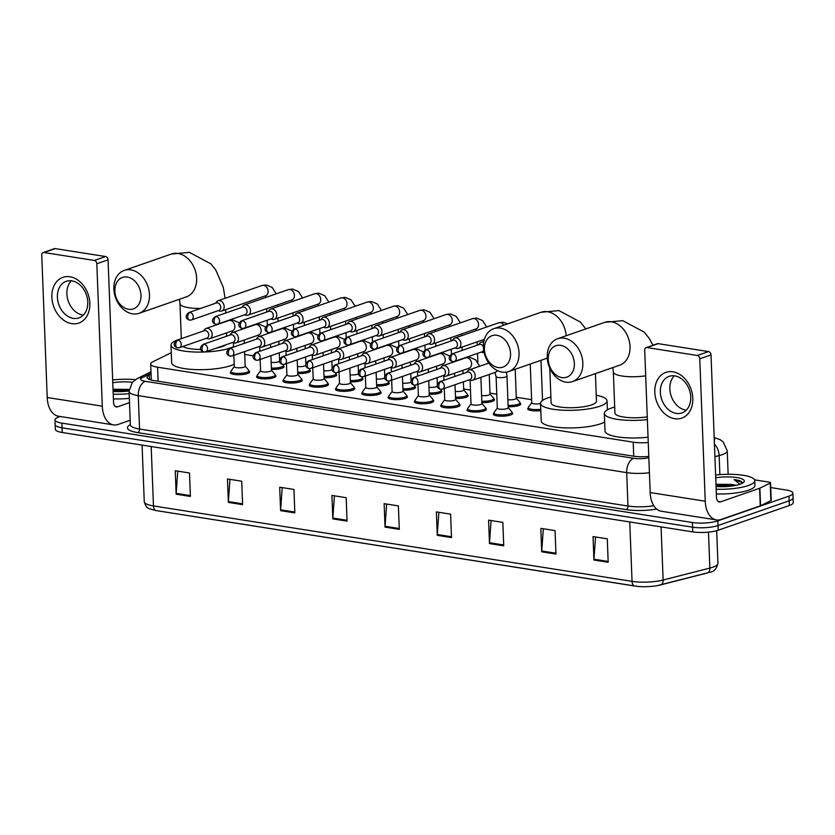<?xml version="1.0" encoding="UTF-8"?>
<svg xmlns="http://www.w3.org/2000/svg" width="835" height="835" viewBox="0 0 835 835"><rect width="100%" height="100%" fill="white"/><g stroke="black" fill="none" stroke-linecap="round" stroke-linejoin="round"><path stroke-width="1.25" d="M512.022 412.636A9.686 2.38 177.8 0 1 512.659 413.429A9.686 2.38 177.8 0 1 510.582 415.005A9.686 2.38 177.8 0 1 499.852 416.164A9.686 2.38 177.8 0 1 493.308 414.181A9.686 2.38 177.8 0 1 493.882 413.325M485.719 408.482A9.686 2.38 177.8 0 1 486.356 409.286A9.686 2.38 177.8 0 1 484.279 410.862A9.686 2.38 177.8 0 1 473.549 412.02A9.686 2.38 177.8 0 1 467.005 410.027A9.686 2.38 177.8 0 1 467.579 409.181M459.417 404.338A9.686 2.38 177.8 0 1 460.054 405.142A9.686 2.38 177.8 0 1 457.977 406.708A9.686 2.38 177.8 0 1 447.247 407.877A9.686 2.38 177.8 0 1 440.703 405.883A9.686 2.38 177.8 0 1 441.277 405.038M433.114 400.195A9.686 2.38 177.8 0 1 433.751 400.998A9.686 2.38 177.8 0 1 431.674 402.564A9.686 2.38 177.8 0 1 420.944 403.733A9.686 2.38 177.8 0 1 414.4 401.739A9.686 2.38 177.8 0 1 414.974 400.894M406.812 396.051A9.686 2.38 177.8 0 1 407.449 396.855A9.686 2.38 177.8 0 1 405.372 398.42A9.686 2.38 177.8 0 1 394.642 399.579A9.686 2.38 177.8 0 1 388.098 397.596A9.686 2.38 177.8 0 1 388.672 396.74M380.51 391.907A9.686 2.38 177.8 0 1 381.146 392.7A9.686 2.38 177.8 0 1 379.069 394.277A9.686 2.38 177.8 0 1 368.339 395.435A9.686 2.38 177.8 0 1 361.795 393.452A9.686 2.38 177.8 0 1 362.369 392.596M354.207 387.753A9.686 2.38 177.8 0 1 354.844 388.557A9.686 2.38 177.8 0 1 352.767 390.133A9.686 2.38 177.8 0 1 342.047 391.291A9.686 2.38 177.8 0 1 335.493 389.298A9.686 2.38 177.8 0 1 336.067 388.452M327.904 383.609A9.686 2.38 177.8 0 1 328.541 384.413A9.686 2.38 177.8 0 1 326.464 385.979A9.686 2.38 177.8 0 1 315.745 387.148A9.686 2.38 177.8 0 1 309.19 385.154A9.686 2.38 177.8 0 1 309.764 384.309M301.602 379.466A9.686 2.38 177.8 0 1 302.239 380.269A9.686 2.38 177.8 0 1 300.162 381.835A9.686 2.38 177.8 0 1 289.442 383.004A9.686 2.38 177.8 0 1 282.888 381.01A9.686 2.38 177.8 0 1 283.462 380.165M275.299 375.322A9.686 2.38 177.8 0 1 275.936 376.126A9.686 2.38 177.8 0 1 273.859 377.691A9.686 2.38 177.8 0 1 263.14 378.85A9.686 2.38 177.8 0 1 256.585 376.867A9.686 2.38 177.8 0 1 257.159 376.011M248.997 371.178A9.686 2.38 177.8 0 1 249.634 371.972A9.686 2.38 177.8 0 1 247.557 373.548A9.686 2.38 177.8 0 1 236.837 374.706A9.686 2.38 177.8 0 1 230.283 372.723A9.686 2.38 177.8 0 1 230.857 371.867M520.132 403.169A9.686 2.38 177.8 0 1 520.769 403.973A9.686 2.38 177.8 0 1 518.692 405.539A9.686 2.38 177.8 0 1 508.16 406.708M493.829 399.026A9.686 2.38 177.8 0 1 494.466 399.819A9.686 2.38 177.8 0 1 492.389 401.395A9.686 2.38 177.8 0 1 481.858 402.564M467.527 394.871A9.686 2.38 177.8 0 1 468.164 395.675A9.686 2.38 177.8 0 1 466.087 397.251A9.686 2.38 177.8 0 1 455.555 398.42M441.224 390.728A9.686 2.38 177.8 0 1 441.861 391.531A9.686 2.38 177.8 0 1 439.784 393.097A9.686 2.38 177.8 0 1 429.253 394.277M540.819 410.59A9.686 2.38 177.8 0 1 527.73 408.858A9.686 2.38 177.8 0 1 528.294 408.012M414.922 386.584A9.686 2.38 177.8 0 1 415.559 387.388A9.686 2.38 177.8 0 1 413.482 388.953A9.686 2.38 177.8 0 1 402.95 390.122M388.619 382.44A9.686 2.38 177.8 0 1 389.256 383.244A9.686 2.38 177.8 0 1 387.179 384.81A9.686 2.38 177.8 0 1 376.648 385.979M362.327 378.297A9.686 2.38 177.8 0 1 362.954 379.09A9.686 2.38 177.8 0 1 360.877 380.666A9.686 2.38 177.8 0 1 350.345 381.835M336.025 374.143A9.686 2.38 177.8 0 1 336.662 374.946A9.686 2.38 177.8 0 1 334.574 376.522A9.686 2.38 177.8 0 1 324.043 377.691M309.722 369.999A9.686 2.38 177.8 0 1 310.359 370.803A9.686 2.38 177.8 0 1 308.282 372.368A9.686 2.38 177.8 0 1 297.74 373.548M283.42 365.855A9.686 2.38 177.8 0 1 284.057 366.659A9.686 2.38 177.8 0 1 281.98 368.225A9.686 2.38 177.8 0 1 271.438 369.394M171.269 352.683L152.847 361.774A18.151 4.457 -2.2 0 0 150.676 364.008A18.151 4.457 -2.2 0 0 157.585 367.212L633.191 442.174A18.151 4.457 -2.2 0 0 648.252 442.487M531.613 399.683L516.28 397.272M496.783 394.193L489.978 393.118M470.481 390.049L463.675 388.974M253.182 355.804L244.728 354.468M770.736 487.567L785.985 489.968A18.151 4.457 177.8 0 1 792.885 493.172A18.151 4.457 177.8 0 1 788.991 496.115L717.86 520.842A18.151 4.457 177.8 0 1 692.382 522.501L61.894 423.126A18.151 4.457 177.8 0 1 54.985 419.911A18.151 4.457 177.8 0 1 58.878 416.978L60.256 416.498M792.885 493.172L793.25 502.555A18.151 4.457 177.8 0 1 789.357 505.499L718.215 530.225L718.037 525.528A18.151 4.457 177.8 0 1 692.559 527.188L62.072 427.812A18.151 4.457 177.8 0 1 55.162 424.608A18.151 4.457 177.8 0 0 62.072 427.812L692.559 527.188A18.151 4.457 177.8 0 0 718.037 525.528L789.179 500.802L718.037 525.528L717.86 520.842M793.073 497.858A18.151 4.457 177.8 0 1 789.179 500.802A18.151 4.457 177.8 0 0 793.073 497.858M151.072 374.257L149.246 375.166A18.151 4.457 -2.2 0 0 147.085 377.389A18.151 4.457 -2.2 0 0 153.984 380.593L633.285 456.15A18.151 4.457 -2.2 0 0 648.785 456.421M149.872 379.622L151.25 378.944M634.736 586.024L156.375 510.623A6.054 3.674 -81 0 1 156.27 510.602A6.054 3.674 -81 0 1 153.463 505.927L632.043 581.369A6.054 3.674 99 0 0 634.851 586.045A6.054 3.674 99 0 0 634.955 586.055A19.842 4.864 177.8 0 0 637.543 586.389L156.27 510.602C146.772 508.191 146.532 508.463 144.257 501.658A24.205 5.939 -2.2 0 0 153.463 505.927L151.187 446.516M629.767 521.958L632.043 581.369A24.205 5.939 -2.2 0 0 663.126 580.012A6.054 3.862 75.7 0 1 660.6 584.907A6.054 3.862 75.7 0 1 660.443 584.949A19.842 4.864 177.8 0 1 657.26 585.627A19.842 4.864 177.8 0 1 637.543 586.389M661.08 526.885L663.126 580.012L709.854 568.082A6.054 3.862 75.7 0 1 707.328 572.977A6.054 3.862 75.7 0 1 707.172 573.019L660.746 584.865M718.215 530.225A18.151 4.457 177.8 0 1 692.737 531.885L62.249 432.499A18.151 4.457 177.8 0 1 55.35 429.294L54.985 419.911M280.591 510.644L279.694 487.202L293.941 489.446L294.839 512.888L280.591 510.644A4.843 2.943 99 0 1 280.612 509.82L294.807 512.053M228.373 502.409L227.464 478.966L241.712 481.211L242.609 504.664L228.373 502.409A4.843 2.943 99 0 1 228.383 501.584L242.578 503.818M176.143 494.184L175.246 470.742L189.493 472.986L190.39 496.428L176.143 494.184A4.843 2.943 99 0 1 176.164 493.349L190.359 495.593M437.269 535.339L436.371 511.897L450.608 514.141L451.505 537.583L437.269 535.339A4.843 2.943 99 0 1 437.279 534.515L451.474 536.748M489.487 543.575L488.59 520.132L502.837 522.376L503.735 545.819L489.487 543.575A4.843 2.943 99 0 1 489.508 542.74L503.703 544.984M541.717 551.799L540.819 528.357L555.056 530.601L555.964 554.054L541.717 551.799A4.843 2.943 99 0 1 541.727 550.975L555.922 553.208M593.935 560.034L593.038 536.592L607.285 538.836L608.183 562.279L593.935 560.034A4.843 2.943 99 0 1 593.956 559.21L608.151 561.444M332.821 518.879L331.923 495.437L346.16 497.681L347.057 521.123L332.821 518.879A4.843 2.943 99 0 1 332.831 518.044L347.026 520.288M385.039 527.104L384.142 503.662L398.389 505.906L399.287 529.359L385.039 527.104A4.843 2.943 99 0 1 385.06 526.28L399.255 528.513M386.647 504.058L385.06 526.28M334.417 495.823L332.831 518.044M595.543 536.989L593.956 559.21M543.314 528.753L541.727 550.975M491.095 520.518L489.508 542.74M438.866 512.293L437.279 534.515M177.751 471.128L176.164 493.349M229.969 479.363L228.383 501.584M282.199 487.598L280.612 509.82M715.626 475.021A30.248 7.421 177.8 0 1 754.788 480.626A30.248 7.421 177.8 0 1 748.296 485.532A30.248 7.421 177.8 0 1 716.169 489.226M754.788 480.626L754.965 485.323A30.248 7.421 177.8 0 1 748.473 490.218A30.248 7.421 177.8 0 1 716.346 493.913M715.731 477.777A19.727 4.843 177.8 0 1 736.898 477.568A19.727 4.843 177.8 0 1 743.672 482.286A19.727 4.843 177.8 0 1 740.04 484.227A19.727 4.843 177.8 0 1 716.065 486.471M734.936 485.532L730.468 484.394A13.673 3.35 177.8 0 1 735.979 485.323M734.08 479.572L741.209 482.16L742.252 483.288L742.012 482.025C740.843 480.897 738.203 480.073 734.08 479.572L739.862 484.29M730.468 484.394L716.127 484.3M733.057 485.855L716.023 485.375M729.414 486.304L716.054 486.304M672.906 371.805A24.205 18.287 70.8 0 1 692.799 398.243A24.205 18.287 70.8 0 1 674.711 418.7A24.205 18.287 70.8 0 1 654.817 392.252A24.205 18.287 70.8 0 1 672.906 371.805M676.256 413.408A19.362 14.633 -109.2 0 0 681.892 412.939A19.362 14.633 -109.2 0 0 690.315 393.421A19.362 14.633 -109.2 0 0 674.816 375.896A19.362 14.633 -109.2 0 0 669.179 376.355A19.362 14.633 -109.2 0 0 660.756 395.873A19.362 14.633 -109.2 0 0 676.256 413.408M686.255 410.173A19.362 14.633 70.8 0 1 685.765 410.1A19.362 14.633 70.8 0 1 671.121 395.853A19.362 14.633 70.8 0 1 674.315 375.823M754.579 479.833L769.4 482.171A3.027 0.741 -2.2 0 1 770.548 482.703L771.227 500.29A3.027 0.741 177.8 0 1 770.862 500.656L760.56 505.739A3.027 0.741 177.8 0 1 760.278 505.853L721.127 519.464A24.205 14.706 -81 0 1 716.461 519.923A24.205 14.706 -81 0 1 705.251 501.23L699.772 358.799A3.027 2.286 -109.2 0 0 697.288 355.491L708.518 351.587A3.027 2.286 70.8 0 1 711.013 354.885L716.482 497.326A6.054 3.674 99 0 0 719.279 502.002A6.054 3.674 99 0 0 720.448 501.887L759.599 488.277A3.027 0.741 -2.2 0 0 759.892 488.151L770.194 483.079A3.027 0.741 -2.2 0 0 770.548 482.703M716.461 519.923L661.383 511.25A24.205 14.706 -81 0 1 650.173 492.546L644.703 350.115A3.027 2.286 -109.2 0 1 646.081 347.631A3.027 2.286 -109.2 0 1 646.968 347.558L697.288 355.491M646.081 347.631L657.312 343.728A3.027 2.286 70.8 0 1 658.199 343.655L708.518 351.587M560.671 345.346A16.637 12.567 -109.2 0 0 548.24 359.405A16.637 12.567 -109.2 0 0 561.913 377.587A16.637 12.567 -109.2 0 0 574.344 363.528A16.637 12.567 -109.2 0 0 560.671 345.346M565.879 382.148A22.691 17.138 70.8 0 1 547.718 361.597A22.691 17.138 70.8 0 1 557.582 338.728A22.691 17.138 70.8 0 1 564.189 338.185A22.691 17.138 70.8 0 1 582.35 358.726A22.691 17.138 70.8 0 1 572.486 381.595A22.691 17.138 70.8 0 1 565.879 382.148M647.375 419.608A33.275 8.162 177.8 0 1 604.352 413.429A33.275 8.162 177.8 0 1 611.491 408.044A33.275 8.162 177.8 0 1 614.706 407.062M645.695 375.813A22.691 5.563 -2.2 0 1 621.991 376.011A22.691 5.563 -2.2 0 1 613.349 371.992L614.925 413.022A22.691 5.563 -2.2 0 0 647.271 416.842M648.054 437.196A33.275 8.162 177.8 0 1 605.02 431.017L604.352 413.429M496.867 335.294A16.637 12.567 -109.2 0 0 484.425 349.354A16.637 12.567 -109.2 0 0 498.098 367.525A16.637 12.567 -109.2 0 0 510.54 353.466A16.637 12.567 -109.2 0 0 496.867 335.294M502.075 372.086A22.691 17.138 70.8 0 1 483.914 351.545A22.691 17.138 70.8 0 1 493.777 328.677A22.691 17.138 70.8 0 1 500.384 328.124A22.691 17.138 70.8 0 1 518.545 348.665A22.691 17.138 70.8 0 1 508.672 371.544A22.691 17.138 70.8 0 1 502.075 372.086M549.785 368.172L551.121 402.971A22.691 5.563 -2.2 0 0 566.464 407.637A22.691 5.563 -2.2 0 0 591.597 404.902A22.691 5.563 -2.2 0 0 596.472 401.228L595.407 373.631M596.242 395.258A33.275 8.162 177.8 0 1 607.045 400.821A33.275 8.162 177.8 0 1 599.906 406.217A33.275 8.162 177.8 0 1 563.041 410.215A33.275 8.162 177.8 0 1 540.537 403.378A33.275 8.162 177.8 0 1 547.687 397.982A33.275 8.162 177.8 0 1 550.891 397.001M604.676 422.009A33.275 8.162 177.8 0 1 600.584 423.794A33.275 8.162 177.8 0 1 563.719 427.802A33.275 8.162 177.8 0 1 541.216 420.955L540.537 403.378M127.306 277.043A16.637 12.567 -109.2 0 0 114.865 291.102A16.637 12.567 -109.2 0 0 128.548 309.274A16.637 12.567 -109.2 0 0 140.979 295.214A16.637 12.567 -109.2 0 0 127.306 277.043M132.514 313.835A22.691 17.138 70.8 0 1 114.353 293.294A22.691 17.138 70.8 0 1 124.217 270.425A22.691 17.138 70.8 0 1 130.824 269.872A22.691 17.138 70.8 0 1 148.985 290.423A22.691 17.138 70.8 0 1 139.121 313.292A22.691 17.138 70.8 0 1 132.514 313.835M216.317 348.122A22.691 5.563 -2.2 0 0 222.037 346.65A22.691 5.563 -2.2 0 0 225.711 344.855M204.366 352.015A33.275 8.162 177.8 0 1 170.987 345.126A33.275 8.162 177.8 0 1 178.126 339.73A33.275 8.162 177.8 0 1 180.068 339.104M233.529 346.661A33.275 8.162 177.8 0 1 230.345 347.965A33.275 8.162 177.8 0 1 204.867 351.994M234.197 364.248A33.275 8.162 177.8 0 1 231.024 365.553A33.275 8.162 177.8 0 1 194.158 369.55A33.275 8.162 177.8 0 1 171.655 362.714L170.987 345.126M182.844 346.473A22.691 5.563 -2.2 0 0 200.786 349.479M481.242 352.099L482.62 352.516A5.448 4.112 -109.2 0 0 483.121 352.631A5.448 4.112 -109.2 0 0 484.143 352.641M483.695 342.371A5.448 4.112 -109.2 0 0 482.714 342.079A5.448 4.112 -109.2 0 0 481.137 342.214A5.448 4.112 -109.2 0 0 479.488 343.498L478.664 344.667M453.342 361.503A3.935 2.975 -109.2 0 0 454.48 361.409L481.962 351.848A3.935 2.975 -109.2 0 0 483.642 349.844M483.413 346.974A3.935 2.975 -109.2 0 0 480.532 344.323A3.935 2.975 -109.2 0 0 479.384 344.427L451.902 353.977C446.026 358.82 451.349 361.409 452.58 361.576A3.935 2.39 99 0 1 450.754 358.539A3.935 2.39 -81 0 1 453.05 353.883A3.935 2.975 -109.2 0 0 451.902 353.977M540.548 403.555A5.448 1.336 177.8 0 1 534.828 403.91A5.448 1.336 177.8 0 1 531.728 402.835L530.246 364.039M540.767 409.254A9.081 2.223 177.8 0 1 528.284 407.657A9.081 2.223 177.8 0 1 528.43 407.23L531.728 402.71M515.195 369.268L516.312 398.274A5.448 1.336 177.8 0 1 515.143 399.151A5.448 1.336 177.8 0 1 507.889 399.704M516.312 398.138L519.944 402.407A9.081 2.223 177.8 0 1 520.121 402.825A9.081 2.223 177.8 0 1 518.17 404.286A9.081 2.223 177.8 0 1 508.108 405.382M454.939 347.955L456.317 348.372A5.448 4.112 -109.2 0 0 456.818 348.487A5.448 4.112 -109.2 0 0 458.405 348.352A5.448 4.112 -109.2 0 0 460.889 343.884A5.448 4.112 -109.2 0 0 456.411 337.935A5.448 4.112 -109.2 0 0 454.835 338.071A5.448 4.112 -109.2 0 0 453.186 339.344L452.361 340.523M427.04 357.349A3.935 2.975 -109.2 0 0 428.178 357.255L455.659 347.704A3.935 2.975 -109.2 0 0 457.455 344.479A3.935 2.975 -109.2 0 0 454.23 340.179A3.935 2.975 -109.2 0 0 453.081 340.273L425.599 349.834C419.723 354.677 425.046 357.265 426.278 357.432A3.935 2.39 99 0 1 424.451 354.395A3.935 2.39 -81 0 1 426.748 349.729A3.935 2.975 -109.2 0 0 425.599 349.834M489.258 374.445L490.009 394.12A5.448 1.336 177.8 0 1 488.84 395.007A5.448 1.336 177.8 0 1 481.586 395.56M490.009 393.995L493.642 398.253A9.081 2.223 177.8 0 1 493.819 398.671A9.081 2.223 177.8 0 1 491.867 400.142A9.081 2.223 177.8 0 1 481.805 401.238M428.647 343.811L430.015 344.229A5.448 4.112 -109.2 0 0 430.516 344.344A5.448 4.112 -109.2 0 0 432.102 344.208A5.448 4.112 -109.2 0 0 434.586 339.741A5.448 4.112 -109.2 0 0 430.108 333.791A5.448 4.112 -109.2 0 0 428.532 333.916A5.448 4.112 -109.2 0 0 426.883 335.2L426.059 336.38M400.737 353.205A3.935 2.975 -109.2 0 0 401.875 353.111L429.357 343.561A3.935 2.975 -109.2 0 0 431.152 340.336A3.935 2.975 -109.2 0 0 427.927 336.035A3.935 2.975 -109.2 0 0 426.779 336.129L399.297 345.68C393.421 350.533 398.744 353.121 399.975 353.278A3.935 2.39 99 0 1 398.149 350.241A3.935 2.39 -81 0 1 400.445 345.586A3.935 2.975 -109.2 0 0 399.297 345.68M463.394 381.835L463.707 389.976A5.448 1.336 177.8 0 1 462.538 390.863A5.448 1.336 177.8 0 1 455.284 391.417M463.707 389.851L467.339 394.11A9.081 2.223 177.8 0 1 467.517 394.527A9.081 2.223 177.8 0 1 465.565 395.999A9.081 2.223 177.8 0 1 455.503 397.095M402.345 339.668L403.712 340.075A5.448 4.112 -109.2 0 0 404.213 340.189A5.448 4.112 -109.2 0 0 405.8 340.064A5.448 4.112 -109.2 0 0 408.284 335.597A5.448 4.112 -109.2 0 0 403.806 329.648A5.448 4.112 -109.2 0 0 402.23 329.773A5.448 4.112 -109.2 0 0 400.581 331.057L399.756 332.236M374.435 349.061A3.935 2.975 -109.2 0 0 375.573 348.967L403.055 339.417A3.935 2.975 -109.2 0 0 404.85 336.181A3.935 2.975 -109.2 0 0 401.625 331.892A3.935 2.975 -109.2 0 0 400.476 331.986L372.995 341.536C367.118 346.389 372.441 348.978 373.673 349.134A3.935 2.39 99 0 1 371.857 346.097A3.935 2.39 -81 0 1 374.143 341.442A3.935 2.975 -109.2 0 0 372.995 341.536M437.31 386.094A5.448 1.336 177.8 0 1 436.235 386.72A5.448 1.336 177.8 0 1 428.981 387.263M440.421 389.256L441.037 389.966A9.081 2.223 177.8 0 1 441.214 390.383A9.081 2.223 177.8 0 1 439.273 391.855A9.081 2.223 177.8 0 1 429.2 392.941M376.042 335.524L377.41 335.931A5.448 4.112 -109.2 0 0 377.911 336.046A5.448 4.112 -109.2 0 0 379.497 335.92A5.448 4.112 -109.2 0 0 381.981 331.443A5.448 4.112 -109.2 0 0 377.514 325.493A5.448 4.112 -109.2 0 0 375.927 325.629A5.448 4.112 -109.2 0 0 374.278 326.913L373.454 328.092M348.132 344.918A3.935 2.975 -109.2 0 0 349.27 344.824L376.752 335.273A3.935 2.975 -109.2 0 0 378.547 332.038A3.935 2.975 -109.2 0 0 375.322 327.748A3.935 2.975 -109.2 0 0 374.174 327.842L346.692 337.392C340.816 342.235 346.139 344.824 347.37 344.991A3.935 2.39 99 0 1 345.554 341.953A3.935 2.39 -81 0 1 347.84 337.298A3.935 2.975 -109.2 0 0 346.692 337.392M411.008 381.95A5.448 1.336 177.8 0 1 409.933 382.566A5.448 1.336 177.8 0 1 402.679 383.119M414.118 385.102L414.734 385.822A9.081 2.223 177.8 0 1 414.911 386.24A9.081 2.223 177.8 0 1 412.97 387.711A9.081 2.223 177.8 0 1 402.898 388.797M349.74 331.37L351.107 331.787A5.448 4.112 -109.2 0 0 351.608 331.902A5.448 4.112 -109.2 0 0 353.195 331.766A5.448 4.112 -109.2 0 0 355.679 327.299A5.448 4.112 -109.2 0 0 351.211 321.35A5.448 4.112 -109.2 0 0 349.625 321.485A5.448 4.112 -109.2 0 0 347.976 322.769L347.151 323.938M321.83 340.774A3.935 2.975 -109.2 0 0 322.968 340.68L350.45 331.119A3.935 2.975 -109.2 0 0 352.245 327.894A3.935 2.975 -109.2 0 0 349.02 323.594A3.935 2.975 -109.2 0 0 347.871 323.698L320.389 333.248C314.513 338.091 319.836 340.68 321.068 340.847A3.935 2.39 99 0 1 319.252 337.81A3.935 2.39 -81 0 1 321.538 333.155A3.935 2.975 -109.2 0 0 320.389 333.248M384.716 377.806A5.448 1.336 177.8 0 1 383.63 378.422A5.448 1.336 177.8 0 1 376.376 378.975M387.816 380.958L388.432 381.678A9.081 2.223 177.8 0 1 388.609 382.096A9.081 2.223 177.8 0 1 386.668 383.557A9.081 2.223 177.8 0 1 376.595 384.653M323.437 327.226L324.805 327.644A5.448 4.112 -109.2 0 0 325.306 327.758A5.448 4.112 -109.2 0 0 326.892 327.623A5.448 4.112 -109.2 0 0 329.376 323.155A5.448 4.112 -109.2 0 0 324.909 317.206A5.448 4.112 -109.2 0 0 323.322 317.342A5.448 4.112 -109.2 0 0 321.673 318.615L320.849 319.795M295.527 336.62A3.935 2.975 -109.2 0 0 296.675 336.526L324.157 326.976A3.935 2.975 -109.2 0 0 325.942 323.75A3.935 2.975 -109.2 0 0 322.717 319.45A3.935 2.975 -109.2 0 0 321.569 319.544L294.087 329.105C288.211 333.948 293.534 336.536 294.765 336.703A3.935 2.39 99 0 1 292.949 333.666A3.935 2.39 -81 0 1 295.235 329A3.935 2.975 -109.2 0 0 294.087 329.105M358.413 373.652A5.448 1.336 177.8 0 1 357.328 374.278A5.448 1.336 177.8 0 1 350.074 374.832M361.524 376.815L362.129 377.524A9.081 2.223 177.8 0 1 362.306 377.942A9.081 2.223 177.8 0 1 360.365 379.414A9.081 2.223 177.8 0 1 350.293 380.51M297.135 323.082L298.502 323.5A5.448 4.112 -109.2 0 0 299.003 323.615A5.448 4.112 -109.2 0 0 300.59 323.479A5.448 4.112 -109.2 0 0 303.074 319.012A5.448 4.112 -109.2 0 0 298.606 313.062A5.448 4.112 -109.2 0 0 297.02 313.188A5.448 4.112 -109.2 0 0 295.371 314.471L294.546 315.651M269.225 332.476A3.935 2.975 -109.2 0 0 270.373 332.382L297.855 322.832A3.935 2.975 -109.2 0 0 299.65 319.607A3.935 2.975 -109.2 0 0 296.415 315.306A3.935 2.975 -109.2 0 0 295.266 315.4L267.784 324.951C261.908 329.804 267.231 332.393 268.463 332.549A3.935 2.39 99 0 1 266.647 329.512A3.935 2.39 -81 0 1 268.933 324.857A3.935 2.975 -109.2 0 0 267.784 324.951M332.111 369.508A5.448 1.336 177.8 0 1 331.036 370.135A5.448 1.336 177.8 0 1 323.771 370.688M335.221 372.671L335.827 373.381A9.081 2.223 177.8 0 1 336.004 373.798A9.081 2.223 177.8 0 1 334.063 375.27A9.081 2.223 177.8 0 1 323.99 376.366M270.832 318.939L272.2 319.346A5.448 4.112 -109.2 0 0 272.711 319.461A5.448 4.112 -109.2 0 0 274.287 319.335A5.448 4.112 -109.2 0 0 276.771 314.868A5.448 4.112 -109.2 0 0 272.304 308.919A5.448 4.112 -109.2 0 0 270.717 309.044A5.448 4.112 -109.2 0 0 269.068 310.328L268.244 311.507M242.922 328.332A3.935 2.975 -109.2 0 0 244.07 328.238L271.552 318.688A3.935 2.975 -109.2 0 0 273.348 315.453A3.935 2.975 -109.2 0 0 270.112 311.163A3.935 2.975 -109.2 0 0 268.964 311.257L241.482 320.807C235.606 325.66 240.929 328.249 242.16 328.405A3.935 2.39 99 0 1 240.344 325.368A3.935 2.39 -81 0 1 242.63 320.713A3.935 2.975 -109.2 0 0 241.482 320.807M305.808 365.365A5.448 1.336 177.8 0 1 304.733 365.991A5.448 1.336 177.8 0 1 297.469 366.534M308.919 368.527L309.524 369.237A9.081 2.223 177.8 0 1 309.702 369.654A9.081 2.223 177.8 0 1 307.76 371.126A9.081 2.223 177.8 0 1 297.688 372.212M244.53 314.795L245.897 315.202A5.448 4.112 -109.2 0 0 246.409 315.317A5.448 4.112 -109.2 0 0 247.985 315.192A5.448 4.112 -109.2 0 0 250.479 310.714A5.448 4.112 -109.2 0 0 246.001 304.765A5.448 4.112 -109.2 0 0 244.415 304.9A5.448 4.112 -109.2 0 0 242.766 306.184L241.941 307.363M216.62 324.189A3.935 2.975 -109.2 0 0 217.768 324.095L245.25 314.545A3.935 2.975 -109.2 0 0 247.045 311.309A3.935 2.975 -109.2 0 0 243.81 307.019A3.935 2.975 -109.2 0 0 242.661 307.113L215.179 316.663C209.303 321.506 214.626 324.095 215.858 324.262A3.935 2.39 99 0 1 214.042 321.224A3.935 2.39 -81 0 1 216.328 316.569A3.935 2.975 -109.2 0 0 215.179 316.663M279.506 361.221A5.448 1.336 177.8 0 1 278.431 361.837A5.448 1.336 177.8 0 1 271.166 362.39M282.616 364.373L283.222 365.093A9.081 2.223 177.8 0 1 283.399 365.511A9.081 2.223 177.8 0 1 281.458 366.983A9.081 2.223 177.8 0 1 271.385 368.068M218.227 310.641L219.605 311.058A5.448 4.112 -109.2 0 0 220.106 311.173A5.448 4.112 -109.2 0 0 221.682 311.037A5.448 4.112 -109.2 0 0 224.177 306.57A5.448 4.112 -109.2 0 0 219.699 300.621A5.448 4.112 -109.2 0 0 218.112 300.757A5.448 4.112 -109.2 0 0 216.463 302.04L215.639 303.209M190.317 320.045A3.935 2.975 -109.2 0 0 191.465 319.951L218.947 310.39A3.935 2.975 -109.2 0 0 220.743 307.165A3.935 2.975 -109.2 0 0 217.507 302.865A3.935 2.975 -109.2 0 0 216.359 302.969L188.877 312.52C183.001 317.363 188.324 319.951 189.555 320.118A3.935 2.39 99 0 1 187.739 317.081A3.935 2.39 -81 0 1 190.025 312.426A3.935 2.975 -109.2 0 0 188.877 312.52M506.981 376.084L508.202 407.73A5.448 1.336 177.8 0 1 507.033 408.618A5.448 1.336 177.8 0 1 501 409.275A5.448 1.336 177.8 0 1 497.316 408.148L496.094 376.502A5.448 1.336 177.8 0 0 498.443 377.503A5.448 1.336 177.8 0 0 505.812 376.971A5.448 1.336 177.8 0 0 506.981 376.084L506.469 372.097M469.239 379.8L470.616 380.217A5.448 4.112 -109.2 0 0 472.704 380.207A5.448 4.112 -109.2 0 0 475.188 375.729A5.448 4.112 -109.2 0 0 469.124 369.915A5.448 4.112 -109.2 0 0 467.475 371.199L466.661 372.379M508.191 407.605L511.824 411.864A9.081 2.223 177.8 0 1 512.001 412.281A9.081 2.223 177.8 0 1 510.06 413.753A9.081 2.223 177.8 0 1 500.008 414.849A9.081 2.223 177.8 0 1 493.871 412.981A9.081 2.223 177.8 0 1 494.017 412.553L497.316 408.023M441.329 389.204A3.935 2.975 -109.2 0 0 442.477 389.11L469.959 379.56A3.935 2.975 -109.2 0 0 471.754 376.324A3.935 2.975 -109.2 0 0 468.518 372.034A3.935 2.975 -109.2 0 0 467.37 372.128L439.888 381.678C434.012 386.522 439.346 389.11 440.577 389.277A3.935 2.39 99 0 1 438.751 386.24A3.935 2.39 -81 0 1 441.037 381.585A3.935 2.975 -109.2 0 0 439.888 381.678M480.887 377.357L481.899 403.587A5.448 1.336 177.8 0 1 480.73 404.474A5.448 1.336 177.8 0 1 474.697 405.132A5.448 1.336 177.8 0 1 471.013 404.004L470.095 380.061M442.936 375.656L444.314 376.074A5.448 4.112 -109.2 0 0 446.401 376.053A5.448 4.112 -109.2 0 0 448.886 371.585A5.448 4.112 -109.2 0 0 442.821 365.772A5.448 4.112 -109.2 0 0 441.172 367.056L440.358 368.225M481.889 403.462L485.521 407.72A9.081 2.223 177.8 0 1 485.709 408.138A9.081 2.223 177.8 0 1 483.757 409.609A9.081 2.223 177.8 0 1 473.706 410.705A9.081 2.223 177.8 0 1 467.569 408.837A9.081 2.223 177.8 0 1 467.715 408.409L471.013 403.879M415.026 385.06A3.935 2.975 -109.2 0 0 416.174 384.966L443.656 375.406A3.935 2.975 -109.2 0 0 445.452 372.18A3.935 2.975 -109.2 0 0 442.216 367.88A3.935 2.975 -109.2 0 0 441.078 367.984L413.596 377.535C407.71 382.378 413.043 384.966 414.275 385.133A3.935 2.39 99 0 1 412.448 382.096A3.935 2.39 -81 0 1 414.734 377.441A3.935 2.975 -109.2 0 0 413.596 377.535M455.033 384.747L455.597 399.443A5.448 1.336 177.8 0 1 454.428 400.33A5.448 1.336 177.8 0 1 448.395 400.977A5.448 1.336 177.8 0 1 444.711 399.861L444.272 388.484M416.634 371.512L418.011 371.93A5.448 4.112 -109.2 0 0 420.099 371.909A5.448 4.112 -109.2 0 0 422.583 367.442A5.448 4.112 -109.2 0 0 416.519 361.628A5.448 4.112 -109.2 0 0 414.87 362.901L414.056 364.081M455.586 399.318L459.219 403.576A9.081 2.223 177.8 0 1 459.407 403.994A9.081 2.223 177.8 0 1 457.455 405.466A9.081 2.223 177.8 0 1 447.403 406.551A9.081 2.223 177.8 0 1 441.266 404.693A9.081 2.223 177.8 0 1 441.412 404.265L444.711 399.735M388.724 380.906A3.935 2.975 -109.2 0 0 389.872 380.812L417.354 371.262A3.935 2.975 -109.2 0 0 419.149 368.037A3.935 2.975 -109.2 0 0 415.913 363.736A3.935 2.975 -109.2 0 0 414.776 363.83L387.294 373.391C381.407 378.234 386.741 380.823 387.972 380.99A3.935 2.39 99 0 1 386.146 377.942A3.935 2.39 -81 0 1 388.432 373.287A3.935 2.975 -109.2 0 0 387.294 373.391M428.731 380.593L429.294 395.299A5.448 1.336 177.8 0 1 428.125 396.176A5.448 1.336 177.8 0 1 422.092 396.834A5.448 1.336 177.8 0 1 418.408 395.717L417.97 384.34M390.331 367.369L391.709 367.786A5.448 4.112 -109.2 0 0 393.796 367.765A5.448 4.112 -109.2 0 0 396.281 363.298A5.448 4.112 -109.2 0 0 390.216 357.474A5.448 4.112 -109.2 0 0 388.567 358.758L387.753 359.937M429.284 395.174L432.916 399.433A9.081 2.223 177.8 0 1 433.104 399.85A9.081 2.223 177.8 0 1 431.152 401.322A9.081 2.223 177.8 0 1 421.101 402.407A9.081 2.223 177.8 0 1 414.964 400.539A9.081 2.223 177.8 0 1 415.11 400.111L418.408 395.592M362.421 376.762A3.935 2.975 -109.2 0 0 363.569 376.668L391.051 367.118A3.935 2.975 -109.2 0 0 392.847 363.893A3.935 2.975 -109.2 0 0 389.611 359.593A3.935 2.975 -109.2 0 0 388.473 359.687L360.991 369.237C355.115 374.09 360.438 376.679 361.67 376.836A3.935 2.39 99 0 1 359.843 373.798A3.935 2.39 -81 0 1 362.129 369.143A3.935 2.975 -109.2 0 0 360.991 369.237M402.428 376.449L402.992 391.156A5.448 1.336 177.8 0 1 401.823 392.033A5.448 1.336 177.8 0 1 395.79 392.69A5.448 1.336 177.8 0 1 392.106 391.573L391.667 380.186M364.029 363.225L365.406 363.632A5.448 4.112 -109.2 0 0 367.494 363.622A5.448 4.112 -109.2 0 0 369.978 359.154A5.448 4.112 -109.2 0 0 363.914 353.33A5.448 4.112 -109.2 0 0 362.265 354.614L361.451 355.793M402.981 391.02L406.614 395.289A9.081 2.223 177.8 0 1 406.802 395.707A9.081 2.223 177.8 0 1 404.85 397.168A9.081 2.223 177.8 0 1 394.798 398.264A9.081 2.223 177.8 0 1 388.661 396.395A9.081 2.223 177.8 0 1 388.807 395.967L392.106 391.438M336.119 372.619A3.935 2.975 -109.2 0 0 337.267 372.525L364.749 362.974A3.935 2.975 -109.2 0 0 366.544 359.739A3.935 2.975 -109.2 0 0 363.308 355.449A3.935 2.975 -109.2 0 0 362.171 355.543L334.689 365.093C328.813 369.947 334.136 372.525 335.367 372.692A3.935 2.39 99 0 1 333.541 369.654A3.935 2.39 -81 0 1 335.827 364.999A3.935 2.975 -109.2 0 0 334.689 365.093M376.126 372.306L376.689 387.002A5.448 1.336 177.8 0 1 375.52 387.889A5.448 1.336 177.8 0 1 369.488 388.546A5.448 1.336 177.8 0 1 365.803 387.419L365.365 376.042M337.726 359.071L339.104 359.488A5.448 4.112 -109.2 0 0 341.191 359.478A5.448 4.112 -109.2 0 0 343.676 355A5.448 4.112 -109.2 0 0 337.611 349.187A5.448 4.112 -109.2 0 0 335.962 350.47L335.148 351.65M376.679 386.876L380.311 391.135A9.081 2.223 177.8 0 1 380.499 391.552A9.081 2.223 177.8 0 1 378.547 393.024A9.081 2.223 177.8 0 1 368.496 394.12A9.081 2.223 177.8 0 1 362.359 392.252A9.081 2.223 177.8 0 1 362.505 391.824L365.803 387.294M309.816 368.475A3.935 2.975 -109.2 0 0 310.964 368.381L338.446 358.831A3.935 2.975 -109.2 0 0 340.242 355.595A3.935 2.975 -109.2 0 0 337.006 351.305A3.935 2.975 -109.2 0 0 335.868 351.399L308.386 360.95C302.51 365.793 307.833 368.381 309.065 368.548A3.935 2.39 99 0 1 307.238 365.511A3.935 2.39 -81 0 1 309.524 360.856A3.935 2.975 -109.2 0 0 308.386 360.95M349.823 368.162L350.387 382.858A5.448 1.336 177.8 0 1 349.218 383.745A5.448 1.336 177.8 0 1 343.185 384.403A5.448 1.336 177.8 0 1 339.501 383.275L339.062 371.899M311.424 354.927L312.801 355.345A5.448 4.112 -109.2 0 0 314.889 355.324A5.448 4.112 -109.2 0 0 317.373 350.857A5.448 4.112 -109.2 0 0 311.309 345.043A5.448 4.112 -109.2 0 0 309.67 346.327L308.846 347.496M350.376 382.733L354.009 386.991A9.081 2.223 177.8 0 1 354.197 387.409A9.081 2.223 177.8 0 1 352.245 388.88A9.081 2.223 177.8 0 1 342.193 389.976A9.081 2.223 177.8 0 1 336.056 388.108A9.081 2.223 177.8 0 1 336.202 387.68L339.501 383.15M283.514 364.331A3.935 2.975 -109.2 0 0 284.662 364.237L312.144 354.677A3.935 2.975 -109.2 0 0 313.939 351.452A3.935 2.975 -109.2 0 0 310.704 347.151A3.935 2.975 -109.2 0 0 309.566 347.256L282.084 356.806C276.208 361.649 281.531 364.237 282.762 364.404A3.935 2.39 99 0 1 280.936 361.367A3.935 2.39 -81 0 1 283.222 356.712A3.935 2.975 -109.2 0 0 282.084 356.806M323.521 364.018L324.084 378.714A5.448 1.336 177.8 0 1 322.915 379.601A5.448 1.336 177.8 0 1 316.882 380.249A5.448 1.336 177.8 0 1 313.198 379.132L312.76 367.755M285.121 350.783L286.499 351.201A5.448 4.112 -109.2 0 0 288.586 351.18A5.448 4.112 -109.2 0 0 291.071 346.713A5.448 4.112 -109.2 0 0 285.006 340.899A5.448 4.112 -109.2 0 0 283.368 342.173L282.543 343.352M324.074 378.589L327.706 382.847A9.081 2.223 177.8 0 1 327.894 383.265A9.081 2.223 177.8 0 1 325.942 384.737A9.081 2.223 177.8 0 1 315.891 385.822A9.081 2.223 177.8 0 1 309.754 383.964A9.081 2.223 177.8 0 1 309.9 383.536L313.198 379.007M257.211 360.177A3.935 2.975 -109.2 0 0 258.359 360.083L285.841 350.533A3.935 2.975 -109.2 0 0 287.637 347.308A3.935 2.975 -109.2 0 0 284.401 343.008A3.935 2.975 -109.2 0 0 283.263 343.101L255.781 352.662C249.905 357.505 255.228 360.094 256.46 360.261A3.935 2.39 99 0 1 254.633 357.213A3.935 2.39 -81 0 1 256.919 352.558A3.935 2.975 -109.2 0 0 255.781 352.662M297.218 359.864L297.782 374.571A5.448 1.336 177.8 0 1 296.613 375.447A5.448 1.336 177.8 0 1 290.58 376.105A5.448 1.336 177.8 0 1 286.896 374.988L286.457 363.611M258.819 346.64L260.196 347.057A5.448 4.112 -109.2 0 0 262.284 347.036A5.448 4.112 -109.2 0 0 264.768 342.569A5.448 4.112 -109.2 0 0 258.704 336.745A5.448 4.112 -109.2 0 0 257.065 338.029L256.241 339.208M297.782 374.445L301.404 378.704A9.081 2.223 177.8 0 1 301.592 379.121A9.081 2.223 177.8 0 1 299.64 380.593A9.081 2.223 177.8 0 1 289.588 381.678A9.081 2.223 177.8 0 1 283.451 379.81A9.081 2.223 177.8 0 1 283.597 379.382L286.896 374.863M230.919 356.034A3.935 2.975 -109.2 0 0 232.057 355.94L259.539 346.389A3.935 2.975 -109.2 0 0 261.334 343.164A3.935 2.975 -109.2 0 0 258.099 338.864A3.935 2.975 -109.2 0 0 256.961 338.958L229.479 348.508C223.603 353.362 228.926 355.95 230.157 356.107A3.935 2.39 99 0 1 228.331 353.069A3.935 2.39 -81 0 1 230.617 348.414A3.935 2.975 -109.2 0 0 229.479 348.508M270.916 355.72L271.479 370.427A5.448 1.336 177.8 0 1 270.31 371.304A5.448 1.336 177.8 0 1 264.277 371.961A5.448 1.336 177.8 0 1 260.593 370.844L260.155 359.457M232.516 342.496L233.894 342.903A5.448 4.112 -109.2 0 0 235.981 342.893A5.448 4.112 -109.2 0 0 238.466 338.425A5.448 4.112 -109.2 0 0 232.401 332.601A5.448 4.112 -109.2 0 0 230.763 333.885L229.938 335.065M271.479 370.291L275.101 374.56A9.081 2.223 177.8 0 1 275.289 374.978A9.081 2.223 177.8 0 1 273.337 376.439A9.081 2.223 177.8 0 1 263.286 377.535A9.081 2.223 177.8 0 1 257.149 375.666A9.081 2.223 177.8 0 1 257.295 375.239L260.593 370.709M204.617 351.89A3.935 2.975 -109.2 0 0 205.754 351.796L233.236 342.246A3.935 2.975 -109.2 0 0 235.032 339.01A3.935 2.975 -109.2 0 0 231.806 334.72A3.935 2.975 -109.2 0 0 230.658 334.814L203.176 344.364C197.3 349.218 202.623 351.796 203.855 351.963A3.935 2.39 99 0 1 202.028 348.926A3.935 2.39 -81 0 1 204.324 344.27A3.935 2.975 -109.2 0 0 203.176 344.364M244.613 351.577L245.177 366.273A5.448 1.336 177.8 0 1 244.008 367.16A5.448 1.336 177.8 0 1 237.975 367.817A5.448 1.336 177.8 0 1 234.291 366.69L233.852 355.313M206.214 338.342L207.591 338.76A5.448 4.112 -109.2 0 0 209.679 338.749A5.448 4.112 -109.2 0 0 212.163 334.271A5.448 4.112 -109.2 0 0 206.109 328.458A5.448 4.112 -109.2 0 0 204.46 329.742L203.636 330.921M245.177 366.147L248.809 370.406A9.081 2.223 177.8 0 1 248.987 370.823A9.081 2.223 177.8 0 1 247.035 372.295A9.081 2.223 177.8 0 1 236.983 373.391A9.081 2.223 177.8 0 1 230.846 371.523A9.081 2.223 177.8 0 1 230.992 371.095L234.291 366.565M178.314 347.746A3.935 2.975 -109.2 0 0 179.452 347.652L206.934 338.102A3.935 2.975 -109.2 0 0 208.729 334.866A3.935 2.975 -109.2 0 0 205.504 330.577A3.935 2.975 -109.2 0 0 204.356 330.67L176.874 340.221C170.998 345.064 176.321 347.652 177.552 347.819A3.935 2.39 99 0 1 175.726 344.782A3.935 2.39 -81 0 1 178.022 340.127A3.935 2.975 -109.2 0 0 176.874 340.221M69.952 276.761A24.205 18.287 70.8 0 1 89.846 303.209A24.205 18.287 70.8 0 1 71.758 323.656A24.205 18.287 70.8 0 1 51.864 297.218A24.205 18.287 70.8 0 1 69.952 276.761M73.303 318.365A19.362 14.633 -109.2 0 0 78.939 317.895A19.362 14.633 -109.2 0 0 87.362 298.387A19.362 14.633 -109.2 0 0 71.862 280.852A19.362 14.633 -109.2 0 0 66.226 281.322A19.362 14.633 -109.2 0 0 57.803 300.84A19.362 14.633 -109.2 0 0 73.303 318.365M83.302 315.129A19.362 14.633 70.8 0 1 82.811 315.066A19.362 14.633 70.8 0 1 68.167 300.809A19.362 14.633 70.8 0 1 71.361 280.79M130.177 420.255L118.173 424.43A24.205 14.706 -81 0 1 113.508 424.89A24.205 14.706 -81 0 1 102.298 406.186L96.818 263.756A3.027 2.286 -109.2 0 0 94.334 260.447L105.565 256.543A3.027 2.286 70.8 0 1 108.059 259.852L113.529 402.282A6.054 3.674 99 0 0 116.326 406.958A6.054 3.674 99 0 0 117.495 406.843L129.498 402.668M113.508 424.89L58.429 416.206A24.205 14.706 -81 0 1 47.219 397.512L41.75 255.072A3.027 2.286 -109.2 0 1 43.128 252.587A3.027 2.286 -109.2 0 1 44.015 252.514L94.334 260.447M43.128 252.587L54.358 248.684A3.027 2.286 70.8 0 1 55.246 248.611L105.565 256.543M112.673 379.977A30.248 7.421 177.8 0 1 135.343 379.643M129.06 390.968A19.727 4.843 177.8 0 1 113.111 391.427M129.112 389.674L127.515 389.361A13.673 3.35 177.8 0 1 129.122 389.507M112.777 382.743A19.727 4.843 177.8 0 1 132.295 382.294M127.515 389.361L113.174 389.267M129.154 393.671A30.248 7.421 177.8 0 1 113.216 394.193M129.331 398.358A30.248 7.421 177.8 0 1 113.393 398.88M129.06 390.655L113.069 390.331M126.461 391.271L113.101 391.26M633.723 456.213L633.191 442.174M158.128 381.251L157.585 367.212M714.29 440.358A12.097 2.964 -2.2 0 0 714.228 438.792M714.186 437.509L720.281 439.732L723.256 441.965L727.233 450.817A24.205 5.939 177.8 0 1 722.045 454.741A24.205 5.939 177.8 0 1 719.154 455.597L719.885 474.624M656.675 509.047A27.231 6.68 177.8 0 1 626.208 509.611L137.796 432.624A27.231 6.68 177.8 0 1 130.343 424.639M692.382 522.501L692.737 531.885M788.991 496.115L789.357 505.499M61.894 423.126L62.249 432.499M649.411 472.767A24.205 5.939 177.8 0 1 626.688 472.62L627.972 506.031A24.205 5.939 -2.2 0 0 653.815 505.739M714.436 444.178A12.097 7.724 75.7 0 1 719.154 455.597L714.917 456.682M151.041 373.308L142.148 377.691A12.097 2.964 -2.2 0 0 145.311 381.313L633.723 458.3A12.097 7.348 99 0 0 626.688 472.62L138.276 395.633L139.56 429.044L627.972 506.031A3.027 1.837 -81 0 1 626.208 509.611M145.311 381.313A12.097 7.348 99 0 0 138.276 395.633A24.205 5.939 177.8 0 1 129.06 391.364L130.343 424.775A24.205 5.939 -2.2 0 0 139.56 429.044A3.027 1.837 -81 0 1 137.796 432.624M633.723 458.3A12.097 2.964 -2.2 0 0 648.837 457.726M150.978 371.784L137.243 378.558A12.097 10.281 63.8 0 1 142.148 377.691M149.402 379.445L149.246 375.166M708.477 532.135L709.854 568.082A24.205 5.939 -2.2 0 0 712.746 567.226A24.205 5.939 -2.2 0 0 717.933 563.301L716.68 530.695M650.173 492.546L705.251 501.23M658.199 343.655L646.968 347.558M718.204 501.532L720.448 501.887M760.278 505.853L759.599 488.277M711.013 354.885L699.772 358.799M759.892 488.151L760.56 505.739M770.862 500.656L770.194 483.079M572.486 381.595L619.664 365.198A22.691 17.138 -109.2 0 0 629.527 342.329A22.691 17.138 -109.2 0 0 611.366 321.788A22.691 17.138 -109.2 0 0 604.759 322.331L557.582 338.728M566.172 335.753A22.691 17.138 -109.2 0 0 547.562 311.726A22.691 17.138 -109.2 0 0 540.955 312.28L493.777 328.677M139.121 313.292L186.299 296.895A22.691 17.138 -109.2 0 0 196.162 274.026A22.691 17.138 -109.2 0 0 178.001 253.475A22.691 17.138 -109.2 0 0 171.394 254.028L124.217 270.425M181.331 338.666L179.984 303.689A22.691 5.563 -2.2 0 0 188.616 307.697A22.691 5.563 -2.2 0 0 200.609 308.439M452.58 361.576L454.48 361.409A3.935 2.975 -109.2 0 0 456.192 357.443A3.935 2.975 -109.2 0 0 453.05 353.883M426.278 357.432L428.178 357.255A3.935 2.975 -109.2 0 0 429.889 353.299A3.935 2.975 -109.2 0 0 426.748 349.729M503.797 325.191A5.448 4.112 -109.2 0 0 500.374 322.654A5.448 4.112 -109.2 0 0 500.102 322.623A5.448 4.112 -109.2 0 0 498.787 322.79L454.835 338.071M399.975 353.278L401.875 353.111A3.935 2.975 -109.2 0 0 403.587 349.145A3.935 2.975 -109.2 0 0 400.445 345.586M475.835 328.948L476.065 328.927A5.448 4.112 -109.2 0 0 478.424 323.437A5.448 4.112 -109.2 0 0 474.071 318.511A5.448 4.112 -109.2 0 0 473.8 318.479A5.448 4.112 -109.2 0 0 472.485 318.646L428.532 333.916M373.673 349.134L375.573 348.967A3.935 2.975 -109.2 0 0 377.284 345.001A3.935 2.975 -109.2 0 0 374.143 341.442M449.533 324.794L449.762 324.784A5.448 4.112 -109.2 0 0 452.121 319.294A5.448 4.112 -109.2 0 0 447.769 314.367A5.448 4.112 -109.2 0 0 447.497 314.336A5.448 4.112 -109.2 0 0 446.182 314.492L402.23 329.773M347.37 344.991L349.27 344.824A3.935 2.975 -109.2 0 0 350.982 340.857A3.935 2.975 -109.2 0 0 347.84 337.298M423.23 320.65L423.46 320.64A5.448 4.112 -109.2 0 0 425.819 315.15A5.448 4.112 -109.2 0 0 421.466 310.223A5.448 4.112 -109.2 0 0 421.195 310.192A5.448 4.112 -109.2 0 0 419.88 310.349L375.927 325.629M321.068 340.847L322.968 340.68A3.935 2.975 -109.2 0 0 324.679 336.714A3.935 2.975 -109.2 0 0 321.538 333.155M396.928 316.507L397.157 316.496A5.448 4.112 -109.2 0 0 399.527 311.006A5.448 4.112 -109.2 0 0 395.164 306.069A5.448 4.112 -109.2 0 0 394.892 306.038A5.448 4.112 -109.2 0 0 393.577 306.205L349.625 321.485M294.765 336.703L296.675 336.526A3.935 2.975 -109.2 0 0 298.377 332.57A3.935 2.975 -109.2 0 0 295.235 329M370.625 312.363L370.855 312.342A5.448 4.112 -109.2 0 0 373.224 306.863A5.448 4.112 -109.2 0 0 368.861 301.926A5.448 4.112 -109.2 0 0 368.59 301.894A5.448 4.112 -109.2 0 0 367.275 302.061L323.322 317.342M268.463 332.549L270.373 332.382A3.935 2.975 -109.2 0 0 272.074 328.416A3.935 2.975 -109.2 0 0 268.933 324.857M344.323 308.219L344.552 308.198A5.448 4.112 -109.2 0 0 346.922 302.708A5.448 4.112 -109.2 0 0 342.559 297.782A5.448 4.112 -109.2 0 0 342.287 297.751A5.448 4.112 -109.2 0 0 340.972 297.918L297.02 313.188M242.16 328.405L244.07 328.238A3.935 2.975 -109.2 0 0 245.772 324.272A3.935 2.975 -109.2 0 0 242.63 320.713M318.02 304.065L318.25 304.055A5.448 4.112 -109.2 0 0 320.619 298.565A5.448 4.112 -109.2 0 0 316.256 293.638A5.448 4.112 -109.2 0 0 315.985 293.607A5.448 4.112 -109.2 0 0 314.67 293.763L270.717 309.044M215.858 324.262L217.768 324.095A3.935 2.975 -109.2 0 0 219.48 320.129A3.935 2.975 -109.2 0 0 216.328 316.569M291.718 299.922L291.947 299.911A5.448 4.112 -109.2 0 0 294.317 294.421A5.448 4.112 -109.2 0 0 289.954 289.495A5.448 4.112 -109.2 0 0 289.682 289.463A5.448 4.112 -109.2 0 0 288.367 289.62L244.415 304.9M189.555 320.118L191.465 319.951A3.935 2.975 -109.2 0 0 193.177 315.985A3.935 2.975 -109.2 0 0 190.025 312.426M265.415 295.778L265.645 295.767A5.448 4.112 -109.2 0 0 268.014 290.277A5.448 4.112 -109.2 0 0 263.651 285.34A5.448 4.112 -109.2 0 0 263.38 285.309A5.448 4.112 -109.2 0 0 262.065 285.476L218.112 300.757M440.577 389.277L442.477 389.11A3.935 2.975 -109.2 0 0 444.189 385.144A3.935 2.975 -109.2 0 0 441.037 381.585M495.165 372.327L495.395 372.316A5.448 4.112 -109.2 0 0 497.326 370.563M414.275 385.133L416.174 384.966A3.935 2.975 -109.2 0 0 417.886 381A3.935 2.975 -109.2 0 0 414.734 377.441M468.863 368.183L469.093 368.172A5.448 4.112 -109.2 0 0 471.577 363.705A5.448 4.112 -109.2 0 0 466.828 357.724A5.448 4.112 -109.2 0 0 465.512 357.881L469.698 357.328L475.564 359.791L479.697 366.241M387.972 380.99L389.872 380.812A3.935 2.975 -109.2 0 0 391.584 376.856A3.935 2.975 -109.2 0 0 388.432 373.287M442.56 364.039L442.79 364.029A5.448 4.112 -109.2 0 0 445.274 359.551A5.448 4.112 -109.2 0 0 440.525 353.57A5.448 4.112 -109.2 0 0 439.21 353.737L443.406 353.184L449.647 355.981M361.67 376.836L363.569 376.668A3.935 2.975 -109.2 0 0 365.281 372.702A3.935 2.975 -109.2 0 0 362.129 369.143M416.258 359.895L416.488 359.875A5.448 4.112 -109.2 0 0 418.972 355.407A5.448 4.112 -109.2 0 0 414.223 349.427A5.448 4.112 -109.2 0 0 412.908 349.594L417.103 349.03L423.345 351.838M335.367 372.692L337.267 372.525A3.935 2.975 -109.2 0 0 338.979 368.559A3.935 2.975 -109.2 0 0 335.827 364.999M389.955 355.752L390.185 355.731A5.448 4.112 -109.2 0 0 392.669 351.264A5.448 4.112 -109.2 0 0 387.92 345.283A5.448 4.112 -109.2 0 0 386.605 345.45L390.801 344.886L397.042 347.694M309.065 368.548L310.964 368.381A3.935 2.975 -109.2 0 0 312.676 364.415A3.935 2.975 -109.2 0 0 309.524 360.856M363.653 351.598L363.883 351.587A5.448 4.112 -109.2 0 0 366.367 347.12A5.448 4.112 -109.2 0 0 361.618 341.139A5.448 4.112 -109.2 0 0 360.302 341.296L364.498 340.743L370.74 343.55M282.762 364.404L284.662 364.237A3.935 2.975 -109.2 0 0 286.374 360.271A3.935 2.975 -109.2 0 0 283.222 356.712M337.35 347.454L337.58 347.443A5.448 4.112 -109.2 0 0 340.064 342.976A5.448 4.112 -109.2 0 0 335.315 336.996A5.448 4.112 -109.2 0 0 334 337.152L338.196 336.599L344.438 339.396M256.46 360.261L258.359 360.083A3.935 2.975 -109.2 0 0 260.071 356.127A3.935 2.975 -109.2 0 0 256.919 352.558M311.048 343.31L311.278 343.3A5.448 4.112 -109.2 0 0 313.762 338.822A5.448 4.112 -109.2 0 0 309.013 332.841A5.448 4.112 -109.2 0 0 307.697 333.008L311.893 332.455L318.135 335.252M230.157 356.107L232.057 355.94A3.935 2.975 -109.2 0 0 233.769 351.973A3.935 2.975 -109.2 0 0 230.617 348.414M284.745 339.167L284.975 339.146A5.448 4.112 -109.2 0 0 287.459 334.678A5.448 4.112 -109.2 0 0 282.71 328.698A5.448 4.112 -109.2 0 0 281.395 328.865L285.591 328.301L291.833 331.109M203.855 351.963L205.754 351.796A3.935 2.975 -109.2 0 0 207.466 347.83A3.935 2.975 -109.2 0 0 204.324 344.27M258.443 335.023L258.673 335.002A5.448 4.112 -109.2 0 0 261.157 330.535A5.448 4.112 -109.2 0 0 256.418 324.554A5.448 4.112 -109.2 0 0 255.093 324.721L259.288 324.157L265.53 326.965M177.552 347.819L179.452 347.652A3.935 2.975 -109.2 0 0 181.164 343.686A3.935 2.975 -109.2 0 0 178.022 340.127M232.14 330.869L232.37 330.858A5.448 4.112 -109.2 0 0 234.854 326.391A5.448 4.112 -109.2 0 0 230.116 320.41A5.448 4.112 -109.2 0 0 228.79 320.567L232.986 320.014L239.227 322.821M47.219 397.512L102.298 406.186M55.246 248.611L44.015 252.514M115.251 406.488L117.495 406.843M108.059 259.852L96.818 263.756M151.302 380.05L150.676 364.008M727.233 450.817L728.141 474.29M137.243 378.558L132.306 382.284L129.06 391.364M717.933 563.301C716.66 568.802 714.009 571.766 709.98 572.194L657.26 585.627M144.257 501.658L142.086 445.086M653.012 345.22L649.129 338.269L644.234 332.142L622.743 320.661L604.759 322.331M613.349 371.992L612.838 367.567M585.794 328.927L580.419 322.08L558.939 310.599L540.955 312.28M607.045 400.821L607.389 409.828M547.269 358.121L508.672 371.544M225.106 298.325L223.269 287.282L215.764 269.955L210.858 263.829L189.378 252.358L171.394 254.028M226.65 336.202L226.525 332.894M225.753 312.989L225.627 309.67M179.984 303.689L179.473 299.264M542.541 400.435L540.997 360.302M483.903 341.254L481.137 342.214M528.284 407.657L528.367 409.661M498.787 322.79L502.973 322.226L507.69 323.834M520.121 402.825L520.195 404.818M484.383 339.323L458.405 348.352M476.065 328.927L432.102 344.208M472.485 318.646L476.67 318.083L482.536 320.546L486.669 326.996M493.819 398.671L493.892 400.675M475.679 329.063L476.378 330.577M477.891 362.442L477.547 353.382M477.234 345.168L477.109 341.859M449.762 324.784L405.8 340.064M446.182 314.492L450.368 313.939L456.234 316.402L460.367 322.853M463.081 373.621L462.955 370.302M462.193 350.397L462.058 347.089M461.63 335.701L461.557 333.969M467.517 394.527L467.59 396.531M449.376 324.919L450.075 326.433M451.432 354.176L451.244 349.239M450.931 341.024L450.806 337.705M423.46 320.64L379.497 335.92M419.88 310.349L424.076 309.795L429.931 312.259L434.064 318.709M437.352 384.497L437.091 377.691M436.778 369.477L436.653 366.158M435.891 346.254L435.755 342.935M435.327 331.558L435.254 329.825M441.214 390.383L441.287 392.377M423.074 320.776L423.773 322.289M425.13 350.022L424.942 345.095M424.629 336.881L424.504 333.562M397.157 316.496L353.195 331.766M393.577 306.205L397.773 305.652L403.629 308.115L407.762 314.565M411.05 380.342L410.789 373.548M410.476 365.323L410.35 362.014M409.588 342.11L409.453 338.791M409.025 327.414L408.952 325.681M414.911 386.24L414.995 388.233M396.771 316.622L397.47 318.135M398.827 345.878L398.639 340.951M398.326 332.737L398.201 329.418M370.855 312.342L326.892 327.623M367.275 302.061L371.471 301.498L377.326 303.961L381.459 310.422M384.747 376.199L384.486 369.394M384.173 361.179L384.048 357.871M383.286 337.966L383.161 334.647M382.722 323.27L382.649 321.538M388.609 382.096L388.692 384.09M370.469 312.478L371.168 313.991M372.525 341.734L372.337 336.808M372.024 328.583L371.899 325.274M344.552 308.198L300.59 323.479M340.972 297.918L345.168 297.354L351.024 299.817L355.157 306.268M358.445 372.055L358.184 365.25M357.871 357.036L357.745 353.716M356.983 333.812L356.858 330.503M356.42 319.127L356.347 317.383M362.306 377.942L362.39 379.946M344.166 308.334L344.865 309.848M346.222 337.59L346.034 332.654M345.721 324.439L345.596 321.131M318.25 304.055L274.287 319.335M314.67 293.763L318.866 293.21L324.721 295.673L328.854 302.124M332.153 367.911L331.881 361.106M331.568 352.892L331.443 349.573M330.681 329.668L330.556 326.36M330.117 314.972L330.044 313.24M336.004 373.798L336.087 375.802M317.864 304.19L318.563 305.704M319.92 333.447L319.732 328.51M319.419 320.296L319.294 316.976M291.947 299.911L247.985 315.192M288.367 289.62L292.563 289.067L298.429 291.53L302.552 297.98M305.85 363.768L305.589 356.962M305.266 348.748L305.14 345.429M304.378 325.525L304.253 322.206M303.815 310.829L303.742 309.096M309.702 369.654L309.785 371.648M291.561 300.047L292.26 301.56M293.617 329.293L293.429 324.366M293.116 316.152L292.991 312.833M265.645 295.767L221.682 311.037M262.065 285.476L266.261 284.923L272.127 287.386L276.249 293.836M279.548 359.614L279.287 352.819M278.963 344.594L278.838 341.285M278.076 321.381L277.951 318.062M277.512 306.685L277.439 304.952M283.399 365.511L283.483 367.504M265.259 295.893L265.958 297.406M267.325 325.149L267.127 320.223M266.814 312.008L266.689 308.689M495.395 372.316L472.704 380.207M512.001 412.281L512.085 414.285M494.8 372.222L496.094 376.502M488.799 363.079L469.124 369.915M493.871 412.981L493.944 414.985M469.093 368.172L446.401 376.053M485.709 408.138L485.782 410.142M468.706 368.308L469.406 369.821M465.512 357.881L442.821 365.772M467.569 408.837L467.642 410.83M442.79 364.029L420.099 371.909M454.71 376.522L454.584 373.214M459.407 403.994L459.48 405.987M442.404 364.154L443.103 365.667M443.959 380.269L443.792 375.917M439.21 353.737L416.519 361.628M441.266 404.693L441.339 406.687M416.488 359.875L393.796 367.765M428.407 372.379L428.282 369.07M433.104 399.85L433.177 401.844M416.101 360.01L416.801 361.524M417.657 376.115L417.49 371.773M412.908 349.594L390.216 357.474M414.964 400.539L415.037 402.543M390.185 355.731L367.494 363.622M402.105 368.235L401.979 364.916M406.802 395.707L406.875 397.7M389.799 355.867L390.498 357.38M391.354 371.972L391.187 367.63M386.605 345.45L363.914 353.33M388.661 396.395L388.734 398.399M363.883 351.587L341.191 359.478M375.813 364.091L375.677 360.772M380.499 391.552L380.572 393.556M363.496 351.723L364.196 353.236M365.052 367.828L364.885 363.476M360.302 341.296L337.611 349.187M362.359 392.252L362.432 394.256M337.58 347.443L314.889 355.324M349.51 359.948L349.374 356.628M354.197 387.409L354.27 389.413M337.194 347.579L337.893 349.093M338.749 363.684L338.582 359.332M334 337.152L311.309 345.043M336.056 388.108L336.129 390.102M311.278 343.3L288.586 351.18M323.208 355.793L323.072 352.485M327.894 383.265L327.967 385.259M310.891 343.425L311.591 344.938M312.447 359.541L312.28 355.188M307.697 333.008L285.006 340.899M309.754 383.964L309.827 385.958M284.975 339.146L262.284 347.036M296.905 351.65L296.769 348.341M301.592 379.121L301.665 381.115M284.589 339.281L285.288 340.795M286.144 355.386L285.977 351.044M281.395 328.865L258.704 336.745M283.451 379.81L283.524 381.814M258.673 335.002L235.981 342.893M270.603 347.506L270.467 344.187M275.289 374.978L275.362 376.971M258.286 335.138L258.986 336.651M259.842 351.243L259.675 346.901M255.093 324.721L232.401 332.601M257.149 375.666L257.222 377.67M232.37 330.858L209.679 338.749M244.3 343.362L244.175 340.043M248.987 370.823L249.06 372.827M231.984 330.994L232.683 332.507M233.539 347.099L233.372 342.747M228.79 320.567L206.109 328.458M230.846 371.523L230.919 373.527"/></g></svg>
